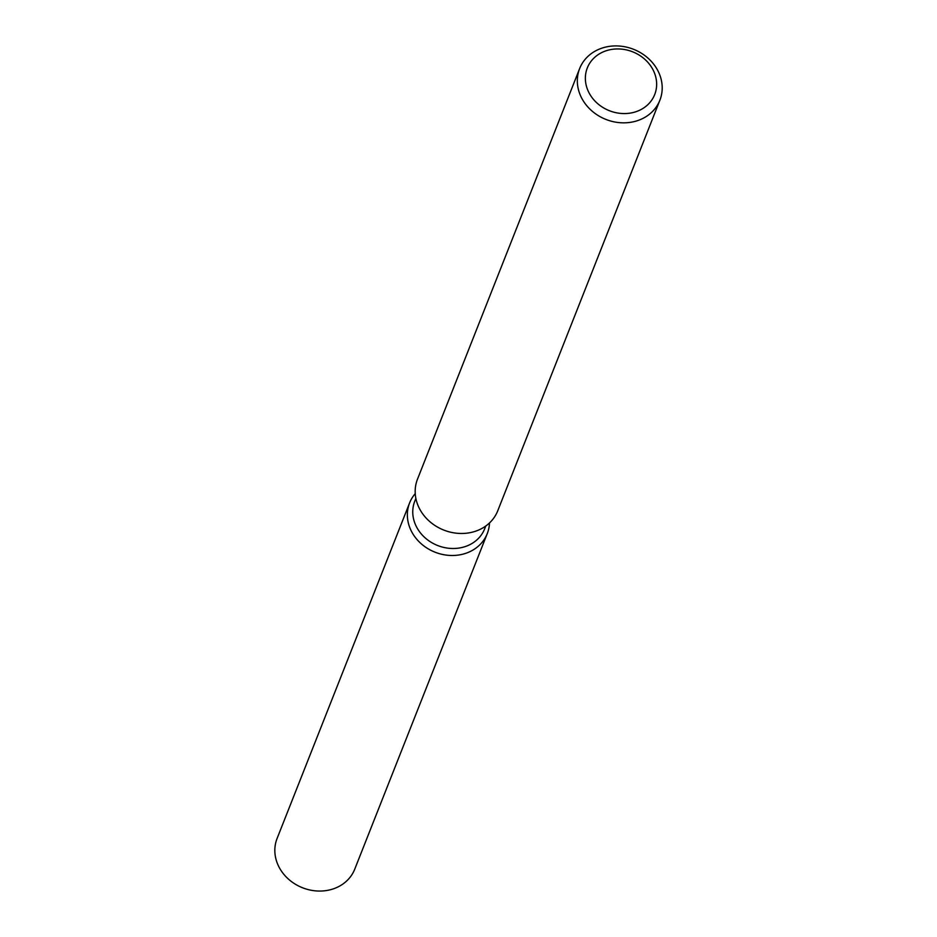 <?xml version="1.0" encoding="UTF-8"?>
<svg xmlns="http://www.w3.org/2000/svg" width="937" height="937" viewBox="0 0 937 937"><rect width="100%" height="100%" fill="white"/><g stroke="black" fill="none" stroke-linecap="round" stroke-linejoin="round"><path stroke-width="1.41" d="M485.764 526.02L484.675 528.796A37.574 32.83 -158.5 0 1 466.193 546.236A37.574 32.83 -158.5 0 1 425.328 538.025A37.574 32.83 -158.5 0 1 414.775 501.19L415.864 498.414M489.489 522.963A41.755 36.484 -158.5 0 1 466.731 552.982A41.755 36.484 -158.5 0 1 417.047 539.56A41.755 36.484 -158.5 0 1 415.243 493.647A41.755 36.484 -158.5 0 0 409.598 502.935A41.755 36.484 -158.5 0 0 421.322 543.858A41.755 36.484 -158.5 0 0 466.731 552.982A41.755 36.484 -158.5 0 0 487.263 533.598A41.755 36.484 -158.5 0 0 489.489 522.963M659.882 100.212L497.723 510.852A43.125 37.691 -158.5 0 1 476.523 530.881A43.125 37.691 -158.5 0 1 429.614 521.452A43.125 37.691 -158.5 0 1 417.492 479.17L579.652 68.53A43.125 37.691 -158.5 0 1 600.863 48.513A43.125 37.691 -158.5 0 1 647.772 57.93A43.125 37.691 -158.5 0 1 659.882 100.212A43.125 37.691 -158.5 0 1 638.683 120.241A43.125 37.691 -158.5 0 1 591.774 110.824A43.125 37.691 -158.5 0 1 579.652 68.53M605.115 51.125A36.227 31.659 -158.5 0 1 652.913 69.584A36.227 31.659 -158.5 0 1 636.891 111.386A36.227 31.659 -158.5 0 1 589.092 92.927A36.227 31.659 -158.5 0 1 605.115 51.125M487.263 533.598L354.748 869.161A41.755 36.484 -158.5 0 1 334.228 888.545A41.755 36.484 -158.5 0 1 288.807 879.421A41.755 36.484 -158.5 0 1 277.083 838.486L409.598 502.935"/></g></svg>
